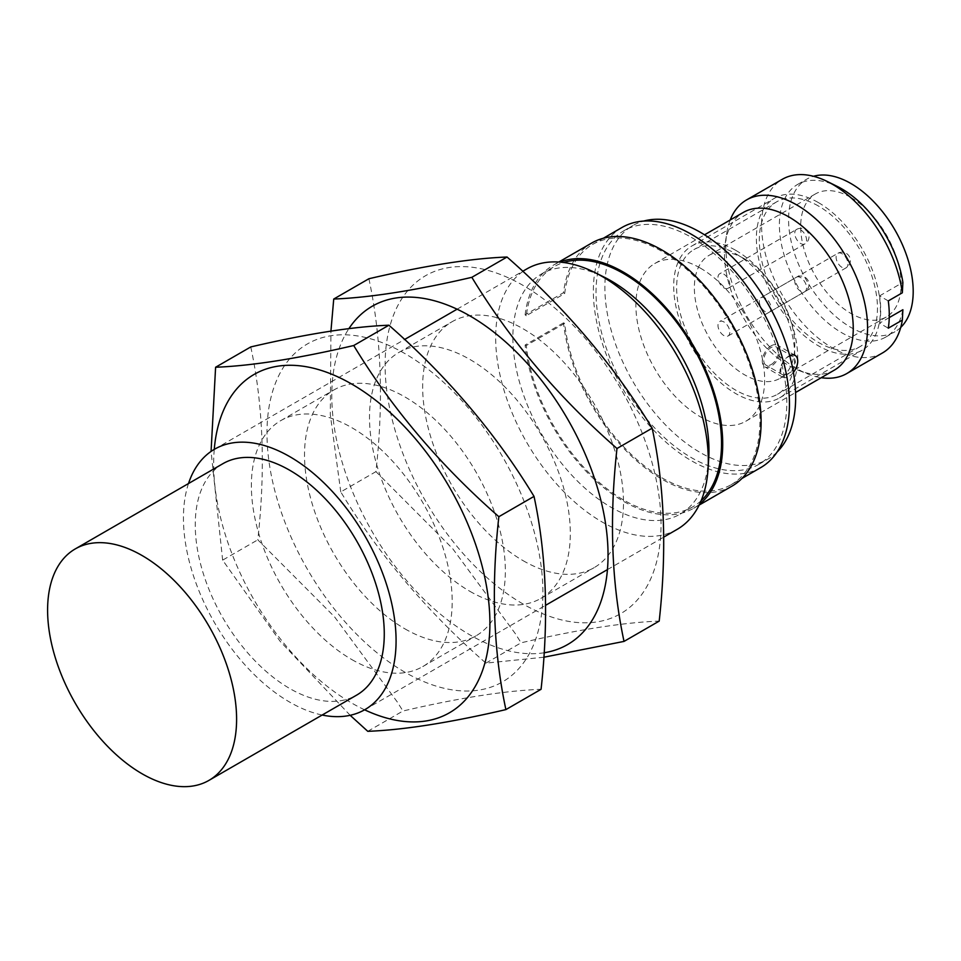 <?xml version="1.0" encoding="UTF-8"?>
<svg xmlns="http://www.w3.org/2000/svg" width="961" height="961" viewBox="0 0 961 961"><rect width="100%" height="100%" fill="white"/><g stroke="black" fill="none" stroke-linecap="round" stroke-linejoin="round"><path stroke-width="0.72" stroke-dasharray="4.8 3.6" d="M222.94 463.658A133.651 77.168 -120 0 0 202.447 570.762A133.651 77.168 -120 0 0 289.766 688.532A133.651 77.168 -120 0 0 356.591 695.151M789.678 355.618A12.529 7.232 120 0 0 788.873 356.038A12.529 7.232 120 0 0 780.68 367.078A12.529 7.232 120 0 0 782.602 377.12A12.529 7.232 120 0 0 793.414 372.424M771.142 345.816A12.529 7.232 120 0 0 762.962 356.855A12.529 7.232 120 0 0 764.884 366.898A12.529 7.232 120 0 0 777.413 359.654A12.529 7.232 120 0 0 777.413 345.191A12.529 7.232 120 0 0 771.142 345.816M834.388 370.105A91.055 52.567 60 0 1 798.951 370.49A91.055 52.567 60 0 1 725.279 242.893A91.055 52.567 60 0 1 743.346 212.405M700.269 268.059A91.055 52.567 60 0 1 759.755 348.29A91.055 52.567 60 0 1 745.796 421.254A91.055 52.567 60 0 1 654.741 368.688A91.055 52.567 60 0 1 654.741 263.554A91.055 52.567 60 0 1 700.269 268.059M787.852 374.213L782.843 374.85C776.512 371.931 786.158 351.918 793.281 356.771C797.306 362.213 795.492 368.027 787.852 374.213M188.5 483.539A150.36 86.814 -120 0 0 289.766 702.167A150.36 86.814 -120 0 0 322.151 715.032M677.169 529.355A150.36 86.814 60 0 1 601.982 521.907A150.36 86.814 60 0 1 503.756 389.421A150.36 86.814 60 0 1 526.808 268.936M708.713 458.553A138.66 80.051 60 0 1 680.244 514.075A138.66 80.051 60 0 1 610.92 507.204A138.66 80.051 60 0 1 520.333 385.013A138.66 80.051 60 0 1 541.584 273.909A138.66 80.051 60 0 1 603.904 277.008M701.146 500.681A138.66 80.051 60 0 1 692.809 506.819A138.66 80.051 60 0 1 592.024 475.803A138.66 80.051 60 0 1 526.292 345.528L564.684 323.364A138.66 80.051 60 0 0 630.416 453.628A138.66 80.051 60 0 0 731.213 484.656L742 478.422M731.213 484.656A138.66 80.051 60 0 0 752.463 373.541A138.66 80.051 60 0 0 661.877 251.35A138.66 80.051 60 0 0 592.541 244.478A138.66 80.051 60 0 0 564.684 293.549L526.292 315.713A138.66 80.051 60 0 1 554.149 266.653A138.66 80.051 60 0 1 563.626 262.497M760.74 467.599A138.66 80.051 60 0 1 622.079 387.547A138.66 80.051 60 0 1 622.079 227.433M691.403 237.367A134.9 77.889 60 0 1 779.539 356.243A134.9 77.889 60 0 1 758.854 464.343A134.9 77.889 60 0 1 623.953 386.454A134.9 77.889 60 0 1 623.965 230.688A134.9 77.889 60 0 1 691.403 237.367M777.053 452.09A134.9 77.889 60 0 1 767.719 459.226A134.9 77.889 60 0 1 632.818 381.349A134.9 77.889 60 0 1 632.818 225.571A134.9 77.889 60 0 1 643.666 221.066M730.204 219.985A100.232 57.876 -120 0 0 726.684 233.499A100.232 57.876 -120 0 0 807.781 373.973A100.232 57.876 -120 0 0 821.247 377.685M882.558 352.903A100.232 57.876 60 0 1 782.326 295.027A100.232 57.876 60 0 1 782.326 179.287M902.884 309.718A88.124 50.885 60 0 1 885.754 337.071A88.124 50.885 60 0 1 797.63 286.186A88.124 50.885 60 0 1 797.63 184.428A88.124 50.885 60 0 1 837.235 186.41M526.292 315.713L525.114 314.86L563.506 292.685A140.33 81.024 60 0 1 591.712 243.037M732.042 486.098A140.33 81.024 60 0 1 630.032 454.709A140.33 81.024 60 0 1 563.506 322.86L564.684 323.364M525.114 314.86A140.33 81.024 60 0 1 553.32 265.2A140.33 81.024 60 0 1 559.782 262.101M699.572 504.213A140.33 81.024 60 0 1 693.65 508.261A140.33 81.024 60 0 1 591.64 476.872A140.33 81.024 60 0 1 525.114 345.023L563.506 322.86M564.684 293.549L563.506 292.685M525.114 345.023L526.292 345.528M771.142 364.567A10.439 6.03 120 0 0 777.966 355.366A10.439 6.03 120 0 0 776.368 347.005A10.439 6.03 120 0 0 771.142 347.522A10.439 6.03 120 0 0 764.331 356.723A10.439 6.03 120 0 0 765.929 365.084A10.439 6.03 120 0 0 771.142 364.567M888.288 300.913L879.579 295.88A88.124 50.885 60 0 1 879.579 323.16L888.288 328.194M889.249 317.586L879.579 323.16M879.579 295.88L902.884 282.438M900.745 327.389A88.124 50.885 60 0 1 894.943 331.761A88.124 50.885 60 0 1 806.82 280.888A88.124 50.885 60 0 1 806.82 179.13A88.124 50.885 60 0 1 813.511 176.295M850.881 197.473A71.006 40.999 60 0 1 897.274 260.035A71.006 40.999 60 0 1 886.39 316.938A71.006 40.999 60 0 1 815.384 275.939A71.006 40.999 60 0 1 815.384 193.954A71.006 40.999 60 0 1 850.881 197.473M744.571 258.857A71.006 40.999 60 0 1 790.951 321.418A71.006 40.999 60 0 1 780.068 378.31A71.006 40.999 60 0 1 709.062 337.323A71.006 40.999 60 0 1 709.074 255.338A71.006 40.999 60 0 1 744.571 258.857M818.4 202.591A87.703 50.633 60 0 1 875.699 279.879A87.703 50.633 60 0 1 862.257 350.152A87.703 50.633 60 0 1 774.542 299.52A87.703 50.633 60 0 1 774.542 198.242A87.703 50.633 60 0 1 818.4 202.591M818.4 206.002A83.535 48.23 -120 0 0 776.632 201.858A83.535 48.23 -120 0 0 776.632 298.318A83.535 48.23 -120 0 0 860.167 346.537A83.535 48.23 -120 0 0 872.972 279.603A83.535 48.23 -120 0 0 818.4 206.002M735.706 250.328A87.703 50.633 60 0 1 793.005 327.617A87.703 50.633 60 0 1 779.563 397.902A87.703 50.633 60 0 1 691.86 347.257A87.703 50.633 60 0 1 691.86 245.98A87.703 50.633 60 0 1 735.706 250.328M735.706 253.74A83.535 48.23 60 0 1 790.278 327.353A83.535 48.23 60 0 1 777.473 394.286A83.535 48.23 60 0 1 693.938 346.056A83.535 48.23 60 0 1 693.938 249.596A83.535 48.23 60 0 1 735.706 253.74M723.885 335.581A8.349 4.817 60 0 1 718.42 328.218A8.349 4.817 60 0 1 719.705 321.527A8.349 4.817 60 0 1 728.054 326.344A8.349 4.817 60 0 1 728.054 335.99A8.349 4.817 60 0 1 723.885 335.581M765.232 311.7A8.349 4.817 60 0 1 759.767 304.349A8.349 4.817 60 0 1 761.052 297.646A8.349 4.817 60 0 1 769.401 302.475A8.349 4.817 60 0 1 769.401 312.121A8.349 4.817 60 0 1 765.232 311.7M723.885 274.197A8.349 4.817 60 0 1 729.339 281.549A8.349 4.817 60 0 1 728.054 288.252A8.349 4.817 60 0 1 719.705 283.423A8.349 4.817 60 0 1 719.705 273.777A8.349 4.817 60 0 1 723.885 274.197M544.154 652.759A195.335 112.773 60 0 1 469.917 634.885A195.335 112.773 60 0 1 348.903 328.638M469.917 591.339A142 81.985 -120 0 0 540.911 598.379A142 81.985 -120 0 0 540.911 434.408A142 81.985 -120 0 0 398.911 352.423A142 81.985 -120 0 0 377.144 466.205A142 81.985 -120 0 0 469.917 591.339M523.072 604.013A195.107 112.641 60 0 1 403.596 296.072A195.107 112.641 60 0 1 642.549 434.036A195.107 112.641 60 0 1 523.072 604.013M523.072 560.647A142 81.985 -120 0 0 594.078 567.687A142 81.985 -120 0 0 594.078 403.716A142 81.985 -120 0 0 452.066 321.731A142 81.985 -120 0 0 430.3 435.513A142 81.985 -120 0 0 523.072 560.647M368.904 278.738C381.397 337.179 383.739 401.47 375.943 471.635L452.667 548.647L515.396 633.743L521.09 642.813C577.273 629.719 623.305 622.476 659.198 621.094M543.866 657.228L485.906 663.126C427.393 611.917 379.006 554.857 340.771 491.936L375.943 471.635M340.771 491.936L330.308 414.732L330.932 331.113M485.906 663.126L521.09 642.813M364.603 709.807A195.335 112.773 60 0 1 351.786 703.092A195.335 112.773 60 0 1 214.255 449.388M351.786 659.546A142 81.985 -120 0 0 422.78 666.574A142 81.985 -120 0 0 422.78 502.603A142 81.985 -120 0 0 280.78 420.618A142 81.985 -120 0 0 259.014 534.412A142 81.985 -120 0 0 351.786 659.546M404.941 672.22A195.107 112.641 60 0 1 285.465 364.279A195.107 112.641 60 0 1 524.418 502.231A195.107 112.641 60 0 1 404.941 672.22M404.941 628.854A142 81.985 -120 0 0 475.947 635.882A142 81.985 -120 0 0 475.947 471.911A142 81.985 -120 0 0 333.935 389.926A142 81.985 -120 0 0 312.169 503.72A142 81.985 -120 0 0 404.941 628.854M250.773 346.933C263.266 405.374 265.608 469.677 257.812 539.83L334.536 616.842L397.265 701.938L402.959 711.008C459.142 697.914 505.174 690.683 541.067 689.301M350.164 715.308L280.156 641.335L222.64 560.143L257.812 539.83M222.64 560.143L211.072 451.418M367.775 731.321L402.959 711.008M800.669 291.243A8.349 4.817 60 0 1 794.759 281.02A8.349 4.817 60 0 1 796.489 277.188A8.349 4.817 60 0 1 802.928 279.423A8.349 4.817 60 0 1 806.567 287.832A8.349 4.817 60 0 1 804.837 291.663A8.349 4.817 60 0 1 800.669 291.243M842.016 267.374A8.349 4.817 60 0 1 836.106 257.14A8.349 4.817 60 0 1 837.836 253.32A8.349 4.817 60 0 1 844.275 255.554A8.349 4.817 60 0 1 847.914 263.963A8.349 4.817 60 0 1 846.185 267.783A8.349 4.817 60 0 1 842.016 267.374M800.669 229.859A8.349 4.817 60 0 1 806.567 240.094A8.349 4.817 60 0 1 804.837 243.914A8.349 4.817 60 0 1 798.411 241.679A8.349 4.817 60 0 1 794.759 233.271A8.349 4.817 60 0 1 796.489 229.451A8.349 4.817 60 0 1 800.669 229.859M795.131 355.426L777.413 345.191M782.602 377.12L764.884 366.898M745.796 421.254L795.564 392.52M654.741 263.554L704.521 234.82M364.94 709.614L545.596 605.322M607.436 569.609L663.727 537.115M214.591 449.195L404.617 339.485M457.088 309.19L522.748 271.278M680.244 514.075L692.809 506.819M541.584 273.909L554.149 266.653M592.541 244.478L603.34 238.256M758.854 464.343L767.719 459.226M623.965 230.688L632.818 225.571M798.951 370.49L807.781 373.973M725.279 242.893L726.684 233.499M693.65 508.261L699.14 505.09M553.32 265.2L558.809 262.029M793.281 356.771L776.368 347.005M782.843 374.85L765.929 365.084M885.754 337.071L894.943 331.761M797.63 184.428L806.82 179.13M780.068 378.31L886.39 316.938M709.074 255.338L815.384 193.954M779.563 397.902L862.257 350.152M691.86 245.98L774.542 198.242M776.632 201.858L693.938 249.596M860.167 346.537L777.473 394.286M728.054 335.99L804.837 291.663A8.349 8.349 0 0 0 807.901 280.252A8.349 8.349 0 0 0 796.489 277.188L719.705 321.527M769.401 312.121L846.185 267.783A8.349 8.349 0 0 0 849.248 256.371A8.349 8.349 0 0 0 837.836 253.32L761.052 297.646M728.054 288.252L804.837 243.914A8.349 8.349 0 0 0 807.901 232.502A8.349 8.349 0 0 0 796.489 229.451L719.705 273.777M540.911 598.379L594.078 567.687M398.911 352.423L452.066 321.731M422.78 666.574L475.947 635.882M280.78 420.618L333.935 389.926"/><path stroke-width="1.44" d="M142.096 773.785A133.651 77.168 -120 0 0 208.921 780.404A133.651 77.168 -120 0 0 208.921 626.079A133.651 77.168 -120 0 0 75.27 548.911A133.651 77.168 -120 0 0 54.789 656.015A133.651 77.168 -120 0 0 142.096 773.785M208.921 780.404L356.591 695.151A133.651 77.168 -120 0 0 356.591 540.827A133.651 77.168 -120 0 0 222.94 463.658L75.27 548.911M793.414 372.424A12.529 7.232 120 0 0 795.131 355.426A12.529 7.232 120 0 0 789.678 355.618M704.521 234.82L743.346 212.405A91.055 52.567 60 0 1 788.873 216.91A91.055 52.567 60 0 1 848.347 297.141A91.055 52.567 60 0 1 834.388 370.105L795.564 392.52M322.151 715.032A150.36 86.814 -120 0 0 364.94 709.614A150.36 86.814 -120 0 0 364.94 535.998A150.36 86.814 -120 0 0 214.591 449.195A150.36 86.814 -120 0 0 188.5 483.539M522.748 271.278L526.808 268.936A150.36 86.814 60 0 1 594.379 272.299A150.36 86.814 60 0 1 708.029 469.16A150.36 86.814 60 0 1 677.169 529.355L663.727 537.115M594.379 272.299L603.904 277.008A138.66 80.051 60 0 1 610.92 280.768A138.66 80.051 60 0 1 708.713 458.553L708.029 469.16M563.626 262.497A138.66 80.051 60 0 1 623.485 273.513A138.66 80.051 60 0 1 711.464 387.559A138.66 80.051 60 0 1 701.146 500.681M603.34 238.256L622.079 227.433A138.66 80.051 60 0 1 691.403 234.304A138.66 80.051 60 0 1 781.99 356.495A138.66 80.051 60 0 1 760.74 467.599L742 478.422M643.666 221.066A134.9 77.889 60 0 1 700.269 232.25A134.9 77.889 60 0 1 785.413 341.9A134.9 77.889 60 0 1 777.053 452.09M821.247 377.685A100.232 57.876 -120 0 0 846.809 373.541A100.232 57.876 -120 0 0 866.57 340.723A100.232 57.876 -120 0 0 796.681 204.897A100.232 57.876 -120 0 0 746.565 199.924A100.232 57.876 -120 0 0 730.204 219.985M746.565 199.924L782.326 179.287A100.232 57.876 60 0 1 827.373 181.533A100.232 57.876 60 0 1 902.331 292.805L888.288 300.913A100.232 57.876 60 0 1 888.288 328.194L902.331 320.085A100.232 57.876 60 0 1 882.558 352.903L846.809 373.541M827.373 181.533L837.235 186.41A88.124 50.885 60 0 1 841.692 188.8A88.124 50.885 60 0 1 902.884 282.438L902.331 292.805M902.331 320.085L902.884 309.718L889.249 317.586M558.809 262.029L591.712 243.037A140.33 81.024 60 0 1 732.042 324.061A140.33 81.024 60 0 1 732.042 486.098L699.14 505.09M559.782 262.101A140.33 81.024 60 0 1 693.65 346.224A140.33 81.024 60 0 1 699.572 504.213M813.511 176.295A88.124 50.885 60 0 1 850.881 183.491A88.124 50.885 60 0 1 906.619 255.434A88.124 50.885 60 0 1 900.745 327.389M348.903 328.638A195.335 112.773 60 0 1 463.971 312.625A195.335 112.773 60 0 1 601.658 503.528A195.335 112.773 60 0 1 544.154 652.759M471.839 277.321C510.075 340.242 558.461 397.301 616.986 448.511C609.19 518.664 611.532 582.955 624.025 641.407L659.198 621.094C666.994 550.941 664.652 486.638 652.159 428.198C613.923 365.276 565.536 308.217 507.024 257.019C471.118 258.401 425.086 265.632 368.904 278.738L333.731 299.039C369.625 297.658 415.657 290.414 471.839 277.321L507.024 257.019M616.986 448.511L652.159 428.198M330.932 331.113L333.731 299.039M624.025 641.407L543.866 657.228M214.255 449.388A195.335 112.773 60 0 1 345.84 380.82A195.335 112.773 60 0 1 489.593 612.325A195.335 112.773 60 0 1 364.603 709.807M353.708 345.528C391.944 408.437 440.33 465.508 498.855 516.706C491.059 586.859 493.401 651.162 505.894 709.602L541.067 689.301C548.863 619.136 546.521 554.845 534.028 496.393C495.792 433.483 447.406 376.424 388.893 325.214C352.987 326.596 306.955 333.839 250.773 346.933L215.6 367.246C251.494 365.865 297.526 358.621 353.708 345.528L388.893 325.214M498.855 516.706L534.028 496.393M211.072 451.418L215.6 367.246M505.894 709.602C449.712 722.696 403.68 729.94 367.775 731.321L350.164 715.308M545.596 605.322L607.436 569.609M404.617 339.485L457.088 309.19"/></g></svg>
